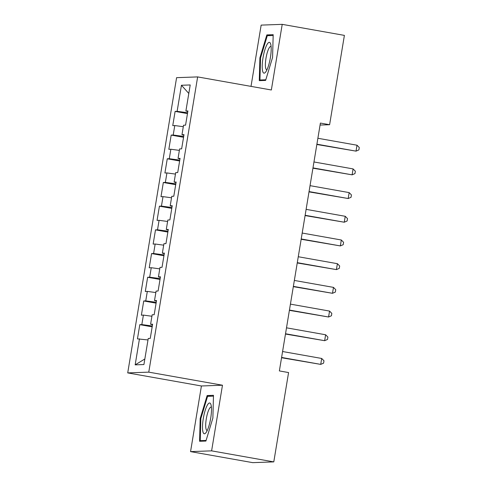 <?xml version="1.0" encoding="UTF-8"?>
<svg xmlns="http://www.w3.org/2000/svg" width="487" height="487" viewBox="0 0 487 487"><rect width="100%" height="100%" fill="white"/><g stroke="black" fill="none" stroke-linecap="round" stroke-linejoin="round"><path stroke-width="0.73" d="M190.551 451.613L211.608 450.852L222.474 385.217L201.417 385.984L190.551 451.613L252.735 462.65L273.791 461.889L288.578 372.561L279.368 370.924L320.397 123.077L329.608 124.715L344.394 35.387L282.216 24.35L261.154 25.111L251.012 86.376M201.417 385.984L127.716 372.902L176.592 77.67L197.649 76.909L148.772 372.141L127.716 372.902M188.804 93.449L181.444 85.268L177.128 111.328L175.113 111.401L172.757 125.622L174.778 125.549L173.208 135.027L171.187 135.1L168.837 149.314L170.852 149.241L169.287 158.719L167.266 158.792L164.91 173.007L166.931 172.934L165.361 182.412L163.34 182.485L160.99 196.705L163.011 196.632L161.44 206.111L159.419 206.184L157.064 220.398L159.085 220.325L157.52 229.803L155.499 229.876L153.143 244.09L155.164 244.017L153.594 253.496L151.573 253.569L149.223 267.789L151.244 267.716L149.673 277.194L147.652 277.267L145.296 291.482L147.317 291.409L145.747 300.887L143.732 300.96L141.376 315.174L143.397 315.101L141.827 324.579L139.806 324.652L137.456 338.873L147.993 339.95M181.444 85.268L190.21 84.951L185.894 111.012L187.824 111.493M144.846 358.986L135.161 364.86L143.921 364.544L148.237 338.483L150.258 338.41L152.614 324.19L150.593 324.263L152.163 314.785L154.178 314.712L156.534 300.497L154.513 300.57L156.083 291.092L158.105 291.019L160.454 276.805L158.439 276.878L160.004 267.4L162.025 267.326L164.381 253.106L162.36 253.179L163.93 243.701L165.951 243.628L168.301 229.414L166.28 229.487L167.851 220.008L169.872 219.935L172.228 205.721L170.207 205.794L171.771 196.316L173.792 196.243L176.148 182.022L174.127 182.095L175.697 172.617L177.718 172.544L180.068 158.33L178.047 158.403L179.618 148.925L181.639 148.852L183.995 134.637L181.974 134.71L183.544 125.232L185.559 125.159L187.915 110.939L185.894 111.012M135.161 364.86L139.471 338.8M141.827 324.579L152.315 325.998M143.397 315.101L151.92 316.258M145.747 300.887L156.236 302.305M147.317 291.409L155.84 292.559M150.593 324.263L152.522 324.744M149.673 277.194L160.156 278.607M151.244 267.716L159.76 268.867M154.513 300.57L156.443 301.045M153.594 253.496L164.082 254.914M155.164 244.017L163.687 245.174M158.439 276.878L160.363 277.353M157.52 229.803L168.003 231.222M159.085 220.325L167.607 221.475M162.36 253.179L164.289 253.66M161.44 206.111L171.923 207.523M163.011 196.632L171.527 197.783M166.28 229.487L168.21 229.961M165.361 182.412L175.85 183.83M166.931 172.934L175.454 174.09M170.207 205.794L172.136 206.269M169.287 158.719L179.77 160.138M170.852 149.241L179.374 150.392M174.127 182.095L176.057 182.576M173.208 135.027L183.696 136.439M174.778 125.549L183.301 126.699M178.047 158.403L179.977 158.878M177.128 111.328L187.617 112.747M181.974 134.71L183.903 135.185M211.608 450.852L273.791 461.889M197.649 76.909L271.35 89.985L282.216 24.35M222.474 385.217L148.772 372.141M320.069 125.056L329.608 124.715M265.616 80.416L272.574 57.436L273.189 34.687L266.846 34.918L259.894 57.898L259.279 80.647L265.616 80.416M213.489 395.316L207.145 395.547L200.187 418.528L199.573 441.277L205.916 441.052L212.874 418.071L213.489 395.316M175.113 111.401L187.477 113.599M171.187 135.1L183.55 137.291M167.266 158.792L179.63 160.984M163.34 182.485L175.71 184.683M159.419 206.184L171.783 208.375M155.499 229.876L167.863 232.068M151.573 253.569L163.942 255.766M147.652 277.267L160.016 279.459M143.732 300.96L156.096 303.158M139.806 324.652L152.169 326.85M260.545 58.014L259.894 57.898M270.614 35.588L266.846 34.918M210.914 396.217L207.145 395.547M200.845 418.643L200.187 418.528M316.848 144.487L356.027 151.134L316.903 144.195M357.008 145.211L359.284 147.537L358.889 149.905L356.027 151.134L357.008 145.211L317.883 138.271M312.928 168.185L352.107 174.833L312.977 167.887M353.087 168.91L355.358 171.229L354.968 173.603L352.107 174.833L353.087 168.91L313.957 161.964M309.008 191.878L348.181 198.526L309.056 191.58M349.167 192.602L351.437 194.928L351.048 197.296L348.181 198.526L349.167 192.602L310.036 185.657M266.334 71.017A15.627 3.622 -79.9 0 0 270.455 57.241A15.627 3.622 -79.9 0 0 270.656 43.994A15.627 3.622 -79.9 0 0 267.053 44.475A15.627 3.622 -79.9 0 0 262.256 64.564A15.627 3.622 -79.9 0 0 265.677 72.027A15.627 3.622 -79.9 0 0 266.334 71.017M271.095 46.563A11.834 2.745 -79.9 0 0 270.857 46.472A11.834 2.745 -79.9 0 0 269.061 48.073A11.834 2.745 -79.9 0 0 265.616 60.954A11.834 2.745 -79.9 0 0 266.724 69.775A11.834 2.745 -79.9 0 0 266.979 69.769M265.805 79.801L259.955 80.014L260.551 57.971L267.29 35.703L273.164 35.49M262.797 80.519L259.955 80.014M206.634 431.652A15.627 3.622 -79.9 0 0 210.749 417.876A15.627 3.622 -79.9 0 0 210.95 404.624A15.627 3.622 -79.9 0 0 207.352 405.111A15.627 3.622 -79.9 0 0 202.549 425.194A15.627 3.622 -79.9 0 0 205.977 432.657A15.627 3.622 -79.9 0 0 206.634 431.652M211.395 407.193A11.834 2.745 -79.9 0 0 211.157 407.102A11.834 2.745 -79.9 0 0 209.361 408.709A11.834 2.745 -79.9 0 0 205.916 421.59A11.834 2.745 -79.9 0 0 207.024 430.405A11.834 2.745 -79.9 0 0 207.273 430.398M206.104 440.437L200.248 440.65L200.845 418.601L207.584 396.339L213.464 396.126M203.097 441.149L200.248 440.65M305.081 215.571L344.26 222.218L305.13 215.278M345.24 216.295L347.517 218.62L347.121 220.988L344.26 222.218L345.24 216.295L306.11 209.355M301.161 239.269L340.34 245.917L301.209 238.971M341.32 239.994L343.591 242.313L343.201 244.687L340.34 245.917L341.32 239.994L302.19 233.048M297.24 262.962L336.414 269.609L297.289 262.67M337.394 263.686L339.67 266.012L339.275 268.38L336.414 269.609L337.394 263.686L298.269 256.74M293.314 286.654L332.493 293.302L293.363 286.362M333.473 287.379L335.744 289.704L335.354 292.072L332.493 293.302L333.473 287.379L294.343 280.439M289.394 310.353L328.573 317L289.442 310.055M329.553 311.077L331.824 313.397L331.434 315.771L328.573 317L329.553 311.077L290.422 304.132M285.467 334.045L324.646 340.693L285.522 333.753M325.626 334.77L327.903 337.095L327.507 339.463L324.646 340.693L325.626 334.77L286.502 327.824M281.547 357.738L320.726 364.386L281.596 357.446M321.706 358.462L323.977 360.788L323.587 363.156L320.726 364.386L321.706 358.462L282.576 351.523"/></g></svg>
